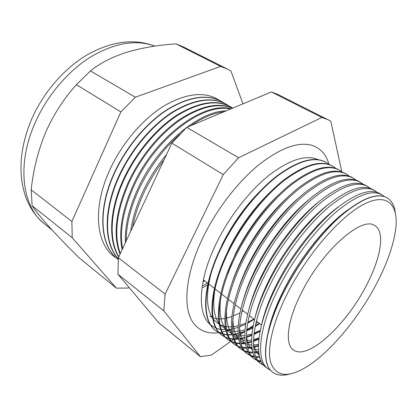 <?xml version="1.0" encoding="UTF-8"?>
<svg xmlns="http://www.w3.org/2000/svg" width="417" height="417" viewBox="0 0 417 417"><rect width="100%" height="100%" fill="white"/><g stroke="black" fill="none" stroke-linecap="round" stroke-linejoin="round"><path stroke-width="0.63" d="M318.249 159.659C306.328 154.394 290.149 159.409 269.71 174.713C250.153 190.147 230.012 215.678 217.007 241.938C198.07 279.786 196.86 313.845 210.397 324.697M210.793 325.036L215.923 328.111M216.34 328.278L220.713 329.456M221.291 329.545L225.821 329.79M226.624 329.758L231.529 329.154M232.634 328.93L238.055 327.397M239.546 326.86L245.634 324.212M247.651 323.185L254.156 319.375M328.977 164.282C326.104 154.123 320.136 147.727 311.077 145.095C297.159 141.717 279.489 148.488 258.06 165.413C237.534 182.401 216.944 209.063 203.543 236.387C184.627 274.636 182.234 309.805 194.181 323.978C200.228 331.218 208.484 334.116 218.941 332.667M219.279 332.62L221.891 332.167M222.324 332.078L226.134 331.108M226.864 330.889L231.539 329.237M347.955 209.814C327.147 224.336 301.647 255.334 285.4 286.688C276.789 303.321 271.071 318.348 268.256 331.77M272.9 372.397C260.125 364.369 263.653 329.701 285.395 288.554C300.162 260.349 321.778 232.222 341.523 215.089C362.065 198.091 377.229 192.31 387.028 197.757M384.302 196.522L382.165 194.932C372.261 189.302 356.988 194.921 336.357 211.779C316.534 228.782 294.892 256.846 280.182 285.046C258.514 326.224 255.287 361.013 268.366 369.076L270.68 370.395M338.328 206.915C317.858 221.698 293.563 251.514 278.03 281.657C270.054 297.123 264.623 311.28 261.74 324.118M267.98 368.8L266.369 367.622C253.218 359.501 256.34 324.681 277.951 283.539C292.614 255.366 314.246 227.354 334.095 210.403C354.747 193.597 370.061 188.025 380.033 193.691L381.758 194.692M377.124 192.352L374.914 190.71C364.792 184.96 349.368 190.423 328.653 207.098C308.757 223.929 287.157 251.816 272.588 279.932C251.112 320.975 248.24 355.857 261.589 364.13L263.977 365.495M328.679 204.189C308.632 219.18 285.572 247.787 270.758 276.69C263.435 290.972 258.3 304.196 255.371 316.373M261.589 364.13L259.822 362.842C246.405 354.513 249.184 319.61 270.607 278.598C285.139 250.502 306.73 222.662 326.647 205.873C347.382 189.25 362.842 183.829 373.022 189.61L374.497 190.47M370.03 188.229L367.758 186.545C357.416 180.67 341.846 185.982 321.048 202.48C301.084 219.133 279.531 246.854 265.092 274.881C243.809 315.799 241.287 350.77 254.902 359.245L257.357 360.653M319 201.656C299.469 216.798 277.68 244.164 263.586 271.795C256.919 284.858 252.108 297.102 249.157 308.528M254.902 359.245L253.354 358.114C239.681 349.592 242.121 314.6 263.356 273.714C277.764 245.707 299.312 218.028 319.292 201.411C340.11 184.955 355.711 179.68 366.1 185.586L367.325 186.3M363.03 184.158L360.684 182.432C350.139 176.443 334.424 181.603 313.548 197.919C293.521 214.411 272.004 241.959 257.701 269.903C236.606 310.691 234.422 345.75 248.292 354.424L250.815 355.873M309.268 199.331C290.357 214.557 269.872 240.645 256.518 266.969C250.518 278.775 246.051 289.966 243.127 300.548M248.292 354.424L246.963 353.449C233.04 344.734 235.152 309.659 256.205 268.897C270.487 240.974 291.994 213.457 312.036 197.001C332.928 180.717 348.669 175.588 359.256 181.603L360.246 182.182M356.113 180.139L353.705 178.372C342.951 172.263 327.1 177.282 306.146 193.425C286.052 209.746 264.581 237.132 250.403 264.993C229.501 305.651 227.646 340.793 241.771 349.66L244.357 351.156M299.469 197.251C281.282 212.488 262.147 237.242 249.543 262.204C244.226 272.708 240.145 282.778 237.289 292.406M241.771 349.66L240.651 348.836C226.478 339.938 228.276 304.785 249.147 264.143C263.304 236.303 284.769 208.943 304.874 192.649C325.839 176.537 341.716 171.543 352.501 177.673L353.262 178.116M349.284 176.172L346.808 174.363C335.862 168.14 319.87 173.013 298.843 188.984C278.686 205.148 257.263 232.368 243.21 260.145C222.485 300.678 220.958 335.899 235.334 344.953L237.977 346.496M289.57 195.458C271.18 211.94 255.543 232.629 242.663 257.508C238.055 266.651 234.39 275.501 231.67 284.06M235.334 344.953L234.411 344.28C220.004 335.2 221.484 299.969 242.183 259.452C256.215 231.69 277.639 204.492 297.801 188.354C318.838 172.403 334.846 167.551 345.823 173.79L346.355 174.097M342.534 172.247L340.001 170.402C328.857 164.069 312.734 168.802 291.634 184.606C271.42 200.608 250.033 227.672 236.105 255.366C215.563 295.773 214.354 331.067 228.969 340.308L231.68 341.888M279.536 193.999C262.314 210.079 247.761 229.704 235.871 252.874L226.306 275.455M228.969 340.308L228.25 339.782C213.608 330.519 214.781 295.215 235.303 254.823C249.22 227.14 270.597 200.092 290.821 184.111C311.926 168.327 328.064 163.605 339.229 169.954L339.542 170.136M335.873 168.374L333.277 166.492C321.94 160.045 305.687 164.642 284.519 180.285C264.248 196.126 242.908 223.032 229.1 250.643C208.735 290.925 207.833 326.297 222.688 335.721L225.456 337.343M269.309 192.972C253.411 208.51 240.03 226.952 229.178 248.303L221.255 266.505M222.688 335.721L222.162 335.336C207.291 325.896 208.161 290.524 228.516 250.247C242.308 222.647 263.648 195.75 283.925 179.925C305.098 164.298 321.361 159.711 332.714 166.164L332.808 166.216M329.289 164.548L326.636 162.63C315.111 156.073 298.734 160.54 277.498 176.021C257.169 191.705 235.871 218.461 222.183 245.988C201.99 286.145 201.395 321.585 216.48 331.187L219.306 332.849M258.79 192.508C244.404 207.322 232.332 224.414 222.569 243.789L216.611 257.06M219.16 332.693L216.147 330.942C201.051 321.33 201.625 285.89 221.813 245.733C235.48 218.237 256.747 191.518 277.065 175.833C298.285 160.352 314.668 155.869 326.214 162.385M164.063 159.789C155.989 170.266 149.208 181.379 143.714 193.144C138.288 204.898 134.587 216.261 132.611 227.223M130.735 231.247C132.366 218.904 136.307 205.941 142.551 192.362C148.905 178.773 156.901 166.143 166.55 154.462M224.195 111.688C213.879 112.892 202.782 117.542 190.903 125.632M180.019 134.107C162.891 149.229 149.114 167.78 138.699 189.766C130.271 208.359 126.122 225.388 126.252 240.849M125.371 242.736C124.678 226.712 128.79 208.828 137.699 189.089C156.98 146.101 198.466 111.026 226.181 110.859M230.533 109.035C203.126 102.436 155.004 138.538 133.737 186.42C123.13 210.324 119.424 231.075 122.603 248.673M122.134 249.679C118.376 231.862 121.962 210.59 132.893 185.852C154.514 137.094 203.819 100.93 231.06 108.816M232.535 108.196C218.164 102.514 200.514 106.575 179.597 120.372C159.648 134.342 140.367 158.001 128.822 183.115C116.463 211.664 113.622 235.162 120.305 253.604M120.054 254.135C112.861 235.652 115.551 211.826 128.134 182.651C139.784 157.292 159.33 133.44 179.482 119.533C200.629 105.819 218.352 102.024 232.655 108.149M232.79 108.092L231.654 107.383C217.674 99.418 199.665 102.071 177.626 115.347C156.641 128.916 136.01 153.508 123.958 179.836C109.853 210.392 108.712 240.546 118.871 256.679M118.751 256.929C108.191 240.917 109.134 210.423 123.422 179.477C135.457 153.164 156.078 128.592 177.058 115.029C199.091 101.764 217.106 99.105 231.107 107.06M228.719 105.782L226.973 104.657C212.878 96.629 194.796 99.199 172.727 112.371C151.715 125.84 131.115 150.328 119.147 176.6C103.39 210.757 104.313 243.966 118.292 258.649M118.282 258.764C103.979 244.237 102.869 210.788 118.756 176.334C130.703 150.104 151.262 125.653 172.247 112.183C194.291 99.006 212.373 96.405 226.488 104.375M224.127 103.114L222.329 101.956C208.13 93.867 189.975 96.353 167.874 109.426C146.841 122.796 126.273 147.18 114.383 173.389C97.078 210.95 100.45 246.801 118.225 259.421C100.262 246.921 96.76 210.95 114.138 173.222C126.002 147.076 146.497 122.744 167.488 109.358C189.542 96.275 207.682 93.726 221.917 101.717M219.571 100.466C205.565 91.177 187.228 92.887 164.564 105.584C143.005 118.657 121.764 143.432 109.666 170.209C91.547 209.636 96.577 246.854 116.567 258.092M373.94 288.564C386.205 266.218 393.486 246.16 395.801 228.401C398.511 204.705 387.409 192.545 364.526 203.923C341.773 215.136 309.242 251.602 289.111 290.128C273.156 320.584 266.63 348.315 270.628 362.477C275.767 376.139 287.052 378.026 304.488 368.122C327.647 354.789 355.435 322.268 373.94 288.564M289.7 374.049C282.987 375.972 277.477 375.488 273.177 372.595C260.297 364.682 263.779 329.956 285.588 288.684C300.391 260.422 322.065 232.238 341.841 215.104C362.409 198.117 377.567 192.388 387.32 197.929C391.693 200.702 394.352 205.555 395.285 212.477M302.93 289.872C287.657 318.463 284.347 343.394 293.068 349.691C306.672 361.117 344.192 327.043 364.64 288.736C380.528 260.161 386.079 231.247 374.33 225.342C361.857 216.506 324.019 248.985 302.93 289.872M263.257 364.64L260.531 363.311M258.404 361.091L261.516 361.925M261.052 360.966L257.815 360.293M256.721 359.913L253.943 358.511M251.732 356.264L254.902 357.166M256.142 357.359L259.786 357.515M259.52 356.514L255.767 356.504M254.485 356.363L251.211 355.592M250.263 355.242L247.437 353.772M245.139 351.495L248.365 352.464M249.439 352.657L253.124 352.902M254.558 352.845L258.754 352.287M258.649 351.296L254.354 351.984M252.884 352.084L249.105 351.953M248.011 351.797L244.696 350.942M243.888 350.629L241.01 349.086M238.633 346.788L241.917 347.82M242.83 348.002L246.556 348.331M247.792 348.32L252.009 347.877M253.645 347.559L258.431 346.225M258.446 345.276L253.572 346.73M251.904 347.09L247.604 347.637M246.348 347.679L242.548 347.439M241.615 347.283L238.263 346.339M237.591 346.063L234.667 344.458M232.212 342.133L235.548 343.233M236.309 343.394L240.077 343.811M241.12 343.827L245.363 343.493M246.765 343.264L251.55 342.081M253.406 341.471L258.848 339.256M258.947 338.396L253.427 340.725M251.54 341.367L246.687 342.644M245.269 342.899L240.963 343.306M239.905 343.311L236.079 342.967M235.308 342.816L231.92 341.789M231.372 341.554L228.396 339.886M225.873 337.535L229.256 338.693M229.871 338.839L233.682 339.339L231.299 341.007M234.547 339.37L238.816 339.146M239.994 338.985L244.784 337.942M246.364 337.478L251.779 335.456M253.885 334.512L260.093 331.244M260.239 330.514L253.958 333.881M251.832 334.861L246.358 336.957M244.769 337.442L239.926 338.547M238.738 338.724L234.422 339M233.551 338.979L229.699 338.531M229.079 338.396L225.654 337.285M225.232 337.098L222.209 335.367M219.608 332.99L223.043 334.21M223.522 334.33L227.369 334.908M228.063 334.95L232.363 334.835M233.332 334.726L238.133 333.819M239.452 333.47L244.842 331.635M246.624 330.9L252.759 327.898M255.162 326.537L259.713 323.701M259.41 323.467L255.256 326.068M252.838 327.454L246.655 330.514M244.868 331.27L239.441 333.152M238.112 333.511L233.28 334.455M232.305 334.57L227.979 334.721M227.281 334.689L223.408 334.137M222.928 334.022L219.467 332.834M203.725 281.418L204.695 280.839M242.955 103.833L230.924 70.999L227.755 69.232L220.64 66.397L175.927 43.858C158.335 45.026 141.983 47.814 126.867 52.229C112.324 56.848 100.189 63.076 90.458 70.916L76.4 84.687C63.759 98.678 53.475 114.649 45.547 132.59C38.072 150.813 33.282 169.881 31.181 189.798L32.13 205.732C35.763 211.216 41.601 218.425 49.654 227.359C57.973 236.47 67.71 246.546 78.865 257.586L116.353 288.152L128.061 288.038L129.072 287.464M220.64 66.397L135.353 97.229L120.873 111.918L71.886 221.51L72.224 237.732L32.13 205.732M72.224 237.732L116.353 288.152M71.886 221.51L31.181 189.798M120.873 111.918L76.4 84.687M135.353 97.229L90.458 70.916M227.755 69.232L183.339 46.876L175.927 43.858M341.784 171.632L330.822 121.305L328.111 119.752L321.882 117.438L238.597 157.741L223.262 174.603L165.111 294.131L163.798 310.816L200.426 356.697L211.393 355.081L230.731 341.408M234.37 338.839L238.336 336.034M239.551 335.174L244.2 331.885M246.692 330.123L253.197 325.531M255.772 323.707L257.842 322.247M202.85 287.579L207.65 284.92M208.13 284.634L208.938 284.144M200.426 356.697L158.59 322.586L117.938 274.214L118.381 257.727L171.84 143.125L186.769 127.362L271.331 91.954L278.04 94.544L328.111 119.752M207.536 283.054L203.079 285.624M321.882 117.438L271.331 91.954M238.597 157.741L186.769 127.362M223.262 174.603L171.84 143.125M165.111 294.131L118.381 257.727M163.798 310.816L117.938 274.214M203.871 280.625L204.189 280.443M211.012 273.651C205.831 294.1 206.384 309.002 212.66 318.359M213.296 319.245L219.279 324.457M219.994 324.833L225.248 326.553M226.134 326.693L231.393 326.892M232.545 326.803L238.133 325.813M239.65 325.396L245.79 323.18M247.813 322.273L253.817 319.109M215.349 287.11C212.336 303.748 213.587 315.898 219.102 323.566M219.957 324.666L225.712 329.274M226.613 329.696L231.737 331.14M232.827 331.275L238.013 331.26M239.405 331.093L244.967 329.883M246.775 329.321L252.947 326.829M255.345 325.651L259.364 323.43M220.661 298.702C219.061 312.38 220.708 322.409 225.613 328.789M226.686 330.066L232.212 334.116M233.306 334.575L238.305 335.758M239.608 335.862L244.732 335.633M246.374 335.377L251.92 333.944M254.047 333.188L260.26 330.415M226.572 309.028C225.931 320.35 227.807 328.685 232.196 334.043M233.478 335.45L238.785 338.99M240.072 339.469L244.956 340.402M246.483 340.46L251.55 340.022M253.468 339.636L258.999 337.973M232.9 318.442C232.915 327.845 234.901 334.804 238.852 339.318M240.338 340.825L245.436 343.9M246.927 344.379L251.696 345.067M253.463 345.057L258.472 344.406M239.525 327.163C239.994 334.987 242.011 340.804 245.577 344.619M247.265 346.193L252.165 348.836M253.859 349.3L258.53 349.754M246.374 335.336C247.145 341.857 249.147 346.725 252.374 349.946M254.261 351.557L258.967 353.804M253.406 343.076C254.37 348.508 256.319 352.584 259.244 355.305M154.816 46.151C136.197 39.172 114.727 42.821 90.4 57.093C67.267 71.635 46.006 97.057 34.272 124.761C16.362 166.362 22.846 207.437 44.583 223.986L52.177 230.121M243.309 310.92L241.824 311.791M239.937 312.839L233.171 316.029M231.81 316.555L225.769 318.353M224.779 318.557L219.206 319.068M218.492 319.047L213.066 317.942M212.55 317.723L209.819 316.112M154.9 46.136C134.06 38.187 111.287 41.205 86.569 55.195C63.118 69.274 42.232 93.919 30.764 121.196C19.682 149.13 18.009 174.4 25.734 197.001C29.951 208.172 36.237 217.168 44.583 223.986M203.939 280.25L207.979 283.398M208.338 283.68L214.385 288.392M214.948 288.83L220.869 293.443M221.641 294.042L227.437 298.556M228.417 299.317L234.078 303.732M235.277 304.665L240.807 308.971M242.225 310.081L247.615 314.277M249.262 315.56L254.506 319.646M256.392 321.116L261.49 325.088M216.48 331.187L216.147 330.942"/></g></svg>
